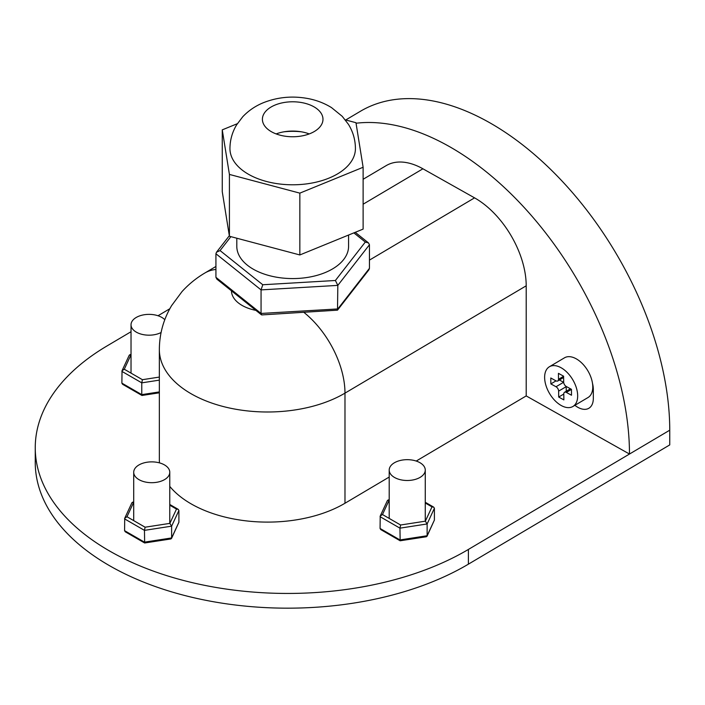 <?xml version="1.0" encoding="UTF-8"?>
<svg xmlns="http://www.w3.org/2000/svg" width="705" height="705" viewBox="0 0 705 705"><rect width="100%" height="100%" fill="white"/><g stroke="black" fill="none" stroke-linecap="round" stroke-linejoin="round"><path stroke-width="1.06" d="M593.328 389.698A21.635 12.646 59.4 0 1 592.658 389.142M356.043 123.234A252.408 147.574 59.4 0 1 537.941 223.282A252.408 147.574 59.4 0 1 629.477 454.038L526.203 395.919L526.203 285.807A72.113 42.168 -120.6 0 0 474.562 197.858L422.921 168.795A72.113 42.168 -120.6 0 0 386.173 165.631L363.119 179.281M592.491 383.326A21.635 12.646 59.4 0 1 593.328 389.539L593.328 398.369A21.635 12.646 59.4 0 1 588.86 408.265A21.635 12.646 59.4 0 1 574.866 405.313M526.203 395.919L416.214 461.052M389.204 477.047L344.983 503.247A108.173 62.454 180 0 1 169.773 486.397M159.489 462.885A108.173 62.454 180 0 1 159.348 459.651L159.348 349.539A108.173 62.454 -0 0 0 226.763 407.393A108.173 62.454 -0 0 0 344.983 393.134L526.203 285.807M345.723 119.982L360.387 111.293A252.408 147.574 59.4 0 1 557.637 176.435A252.408 147.574 59.4 0 1 669.75 430.191L468.393 549.442A252.408 145.724 180 0 1 192.553 582.709A252.408 145.724 180 0 1 35.25 447.728A252.408 145.724 180 0 1 106.913 346.005L131.024 331.729M158.017 315.743L169.817 308.746M593.328 391.962A21.635 12.646 59.4 0 1 592.341 391.011M35.25 447.728L35.25 462.445A252.408 145.724 -0 0 0 192.553 597.435A252.408 145.724 -0 0 0 468.393 564.167L669.75 444.908L669.75 430.191M301.423 131.817A46.151 26.649 -0 0 0 283.956 131.817M348.578 235.038L348.578 246.309A55.889 32.271 180 0 1 309.865 277.012A55.889 32.271 180 0 1 247.358 265.186A55.889 32.271 180 0 1 236.801 246.309L236.801 238.211M337.501 310.156L368.9 269.812L369.455 268.305L337.827 308.94L261.062 313.443L261.775 314.923L337.501 310.156L337.827 285.384L369.455 244.75L368.504 242.925L365.313 242.044L335.395 280.493L337.827 285.384L261.062 289.887L261.062 313.443L215.924 277.312L216.867 279.136L261.449 314.818M215.924 277.312L215.924 253.756L261.062 289.887L262.771 284.75L220.066 250.575L216.479 252.249L215.924 253.756M369.455 268.305L369.455 244.75M276.14 133.915A30.289 17.484 180 0 1 309.239 133.915M310.191 133.545A30.289 17.484 180 0 1 278.775 134.805A30.289 17.484 180 0 1 262.401 119.268A30.289 17.484 180 0 1 275.188 105.001A30.289 17.484 180 0 1 306.605 103.741A30.289 17.484 180 0 1 322.978 119.268A30.289 17.484 180 0 1 310.191 133.545M355.426 148.57A62.745 36.219 180 0 1 292.681 184.789A62.745 36.219 180 0 1 229.945 148.561C230.015 140.031 232.245 132.126 236.633 124.838L242.723 116.774C248.609 110.57 255.58 105.847 263.626 102.613C277.876 97.034 292.716 95.695 308.156 98.585C316.642 100.216 324.432 103.23 331.526 107.618L342.233 116.325L348.429 124.318C353.02 131.729 355.355 139.81 355.426 148.561M345.3 119.868L355.963 122.705L363.119 167.27L363.119 229.099L299.845 254.954L229.416 236.254L222.26 191.69L222.26 129.861L237.356 123.692M363.119 167.27L299.845 193.135L229.416 174.426L222.26 129.861M299.845 254.954L299.845 193.135M229.416 236.254L229.416 174.426M394.492 477.444A18.03 10.408 180 0 1 389.204 470.085A18.03 10.408 180 0 1 407.234 459.669A18.03 10.408 180 0 1 425.265 470.085A18.03 10.408 180 0 1 414.135 479.7A18.03 10.408 180 0 1 394.492 477.444M159.348 392.808L141.961 395.47L141.767 394.633L121.886 383.15L122.591 384.287L141.961 395.47M122.027 370.742L124.291 369.235L130.927 354.941L129.271 355.144L122.027 370.742L121.886 383.15M121.886 371.368L141.767 382.85L141.767 394.633L159.348 391.91M159.348 380.136L141.767 382.85L142.419 379.695L124.291 369.235M138.991 479.647A18.03 10.408 180 0 1 133.712 472.288A18.03 10.408 180 0 1 151.742 461.872A18.03 10.408 180 0 1 169.773 472.288A18.03 10.408 180 0 1 158.643 481.903A18.03 10.408 180 0 1 138.991 479.647M144.648 542.982L170.901 538.946L171.623 537.941L144.463 542.145L124.574 530.662L125.278 531.799L144.648 542.982L144.463 530.363L145.107 527.208L126.988 516.739L133.615 502.453L131.958 502.656L124.723 518.254L126.988 516.739M171.518 538.479L178.903 522.255L171.623 537.941L171.623 526.159L169.861 523.374L145.107 527.208M124.723 518.254L124.574 530.662M124.574 518.88L144.463 530.363L171.623 526.159L178.903 510.473L178.198 509.336L176.497 509.08L169.861 523.374M178.903 510.473L178.903 522.255M161.084 332.522A18.03 10.408 180 0 1 136.303 332.134A18.03 10.408 180 0 1 131.024 324.776A18.03 10.408 180 0 1 144.516 314.703A18.03 10.408 180 0 1 164.794 319.7M400.149 540.779L426.402 536.743L427.124 535.738L399.955 539.942L380.065 528.459L380.779 529.596L400.149 540.779L399.955 528.16L400.607 525.005L382.48 514.535L389.116 500.25L387.459 500.453L380.215 516.051L382.48 514.535M427.019 536.276L434.403 520.052L427.124 535.738L427.124 523.956L425.353 521.171L400.607 525.005M380.215 516.051L380.065 528.459M380.065 516.677L399.955 528.16L427.124 523.956L434.403 508.27L433.698 507.133L431.989 506.877L425.353 521.171M434.403 508.27L434.403 520.052M563.603 376.258L558.501 379.281A3.604 2.106 59.4 0 1 557.761 380.964A3.604 2.106 59.4 0 1 555.954 380.823L550.79 377.995L550.861 383.917L556.025 380.859M560.942 367.657A23.08 13.492 -120.6 0 0 549.389 366.759A23.08 13.492 -120.6 0 0 549.539 393.496A23.08 13.492 -120.6 0 0 572.909 406.477A23.08 13.492 -120.6 0 0 576.355 387.794A23.08 13.492 -120.6 0 0 560.942 367.657M558.501 379.281L558.439 373.35L563.603 376.188L563.665 382.11A3.604 2.106 59.4 0 0 566.282 386.49L571.447 389.319L571.508 395.241L566.344 392.412L571.447 389.389M559.4 379.995L563.568 382.277L556.016 386.745A3.604 2.106 59.4 0 1 558.633 391.125L558.704 397.056L563.868 399.885L563.797 393.954A3.604 2.106 59.4 0 1 564.546 392.271A3.604 2.106 59.4 0 1 566.344 392.412M556.016 386.745L550.861 383.917M566.177 386.428A3.604 2.106 59.4 0 1 566.186 386.657L566.238 391.266M558.704 397.056L563.797 394.033M572.909 406.477L588.014 397.532A23.08 13.492 -120.6 0 0 591.46 378.858A23.08 13.492 -120.6 0 0 576.038 358.713A23.08 13.492 -120.6 0 0 564.493 357.814L549.389 366.759M303.978 312.447A72.113 42.168 59.4 0 1 344.983 393.134L344.983 503.247M474.562 197.858L369.455 260.11M257.598 310.676A36.061 20.815 180 0 1 231.496 289.773M363.119 204.212L422.921 168.795M215.924 269.477A72.113 42.168 -120.6 0 0 204.952 272.958C196.36 278.017 188.711 284.23 182.005 291.606L171.615 305.609C163.551 319.118 159.453 333.756 159.348 349.539M468.393 564.167L468.393 549.442M220.066 250.575L230.896 236.651M353.857 232.879L365.313 242.044M335.395 280.493L262.771 284.75M159.348 377.078L142.419 379.695M169.773 505.203L176.497 509.08M425.265 503L431.989 506.877M558.633 391.125L566.186 386.657M204.952 272.958L215.924 266.464M216.479 252.249L229.337 235.734M355.25 232.315L368.504 242.925M425.265 521.189L425.265 470.085M389.204 518.422L389.204 470.085M131.024 354.5L129.887 354.677M169.773 523.392L169.773 472.288M133.712 520.625L133.712 472.288M178.198 509.336L169.773 504.472M133.712 502.013L132.575 502.189M131.024 373.112L131.024 324.776M433.698 507.133L425.265 502.268M389.204 499.81L388.067 499.986M557.761 380.964L563.612 377.492M564.546 392.271L570.451 388.772M592.685 388.896L593.31 388.525"/></g></svg>
